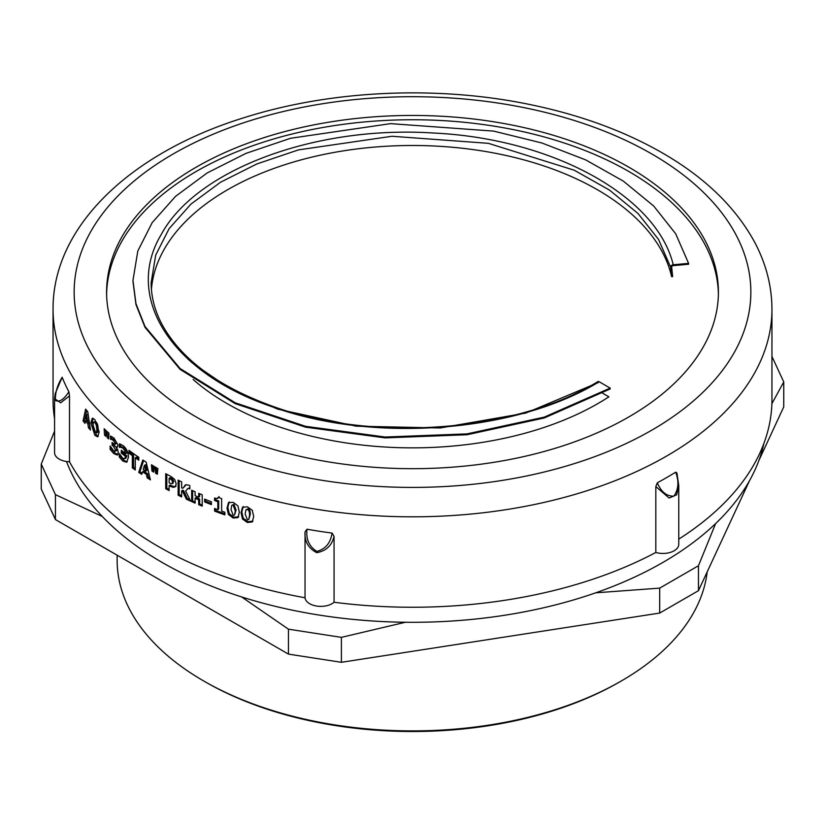 <?xml version="1.0" encoding="UTF-8"?>
<svg xmlns="http://www.w3.org/2000/svg" width="825" height="825" viewBox="0 0 825 825"><rect width="100%" height="100%" fill="white"/><g stroke="black" fill="none" stroke-linecap="round" stroke-linejoin="round"><path stroke-width="1.24" d="M248.799 519.42L250.253 514.48C250.315 510.953 249.593 509.056 248.078 508.778L245.902 509.871L245.169 514.006L247.356 519.719L248.799 519.42L249.532 515.295C249.593 511.768 248.872 509.86 247.356 509.592L245.902 509.871M252.955 521.142L248.078 521.689L243.231 518.213L241.818 511.923L243.241 506.509M252.264 510.283L253.698 516.502L252.244 521.957L247.356 522.503L242.488 519.018L241.065 512.727L242.498 507.313L247.356 506.808L252.264 510.283M234.527 515.027L236.074 510.087L233.949 504.323L231.784 505.312L231.031 509.468L233.166 515.243L234.527 515.027L235.29 510.881L233.166 505.117L231.784 505.312M238.714 516.811L233.949 517.234L229.226 513.635L227.844 507.303L229.237 501.93M228.494 502.642L233.166 502.332L237.951 505.942L239.353 512.191L237.94 517.615L233.166 518.028L228.412 514.418L227.03 508.087L228.453 502.683M211.417 503.518A357.864 206.611 180 0 1 205.58 501.177L205.58 499.486M211.417 501.817L211.417 504.622A359.452 207.529 180 0 1 204.662 501.93L204.662 499.115A359.452 207.529 0 0 0 211.417 501.817M205.58 501.177L204.662 501.93M189.843 487.781L187.76 488.555L185.666 491.102L190.678 501.157A359.452 207.529 180 0 1 186.357 499.166L182.542 491.277A359.452 207.529 180 0 1 181.655 490.844L181.655 496.928A359.452 207.529 180 0 1 178.118 495.196L178.118 480.129A359.452 207.529 0 0 0 181.655 481.862L181.655 487.998L183.047 488.122L185.429 484.863L188.543 485.09L189.843 485.708L189.843 488.947A359.452 207.529 180 0 1 189.007 488.565L187.76 488.555M183.047 488.122L185.965 484.605M181.655 495.743A357.864 206.611 180 0 1 179.149 494.505L179.149 480.635M189.925 499.651A357.864 206.611 180 0 1 187.358 498.465L183.562 490.576A357.864 206.611 180 0 1 182.665 490.153L181.655 490.844M185.635 485.079L184.635 485.791M184.882 486.41L183.872 487.111M179.149 494.505L178.118 495.196M183.562 490.576L182.542 491.277M187.358 498.465L186.357 499.166M171.734 479.995L172.796 479.315L173.724 481.532L172.074 483.77L172.672 482.213L171.734 479.995L169.599 478.572A359.452 207.529 180 0 1 169.115 478.314L169.115 482.831A359.452 207.529 0 0 0 169.362 482.965L172.074 483.77M173.126 483.099L172.26 483.656M172.796 479.315L170.672 477.902A357.864 206.611 180 0 1 170.187 477.644L169.115 478.314M169.115 489.338A357.864 206.611 180 0 1 166.815 488.091L166.815 474.272M176.086 486.245L174.395 486.668L171.971 485.915A357.864 206.611 180 0 1 170.187 484.966L169.115 485.647L169.115 490.576A359.452 207.529 180 0 1 165.722 488.751L165.722 473.684A359.452 207.529 0 0 0 170.981 476.489L174.601 479.346L176.241 483.935L175.044 486.925L173.343 487.348L170.909 486.585A359.452 207.529 180 0 1 169.115 485.647M166.815 488.091L165.722 488.751M157.482 473.024A357.864 206.611 180 0 1 156.709 472.57L156.307 467.682M155.059 466.94A359.452 207.529 0 0 0 157.895 468.6L157.358 474.262A359.452 207.529 180 0 1 155.574 473.21L155.059 466.94M156.709 472.57L155.574 473.21M144.447 465.331L145.633 464.722L146.881 470.508L145.716 471.127L144.447 465.331L143.189 469.497A359.452 207.529 0 0 0 145.716 471.127M142.106 473.199A357.864 206.611 180 0 1 139.93 471.745L143.622 460.515M150.037 478.314A357.864 206.611 180 0 1 148.335 477.242L147.562 473.684A357.864 206.611 180 0 1 143.715 471.188L142.529 471.797L141.756 474.365A359.452 207.529 180 0 1 138.734 472.333L142.818 459.989A359.452 207.529 0 0 0 146.18 462.165L150.408 479.882A359.452 207.529 180 0 1 147.17 477.861L146.396 474.293A359.452 207.529 180 0 1 142.529 471.797M139.93 471.745L138.734 472.333M147.562 473.684L146.396 474.293M148.335 477.242L147.17 477.861M127.225 461.845L124.173 460.546L120.553 456.493L119.264 457.029L119.264 453.606A359.452 207.529 0 0 0 119.512 453.812L122.595 458.102L124.513 458.772L125.895 458.174L126.916 455.936A357.864 206.611 180 0 1 122.564 452.533L121.285 453.069L121.285 450.202A359.452 207.529 0 0 0 125.596 453.575L126.854 453.018L125.792 449.646L124.018 447.511L120.976 446.944A357.864 206.611 180 0 1 120.698 446.727L120.698 444.159M122.564 452.533L122.564 451.213M120.553 456.493L120.553 455.73M120.698 446.727L119.408 447.253L119.408 443.809L123.09 445.572C126.493 448.387 128.277 452.296 128.453 457.287L126.638 462.237L122.894 461.093L119.264 457.029M120.976 446.944L119.687 447.48A359.452 207.529 180 0 1 119.408 447.253M122.11 446.707L119.687 447.48M125.792 449.646L124.523 450.192L122.75 448.047L120.832 447.233M125.596 453.575L124.523 450.192M126.916 455.936L125.658 456.493A359.452 207.529 180 0 1 121.285 453.069M124.513 458.772L125.658 456.493M108.714 437.291A357.864 206.611 180 0 1 108.591 437.178L108.312 432.682M106.858 431.331A359.452 207.529 0 0 0 109.003 433.311L108.601 438.9A359.452 207.529 180 0 1 107.25 437.662L106.858 431.331M108.591 437.178L107.25 437.662M86.666 414.686L88.1 414.294L88.894 420.265L87.46 420.657L86.666 414.686L85.862 418.677A359.452 207.529 0 0 0 87.46 420.657M85.315 421.565A357.864 206.611 180 0 1 84.532 420.533L86.697 410.448M90.1 427.546A357.864 206.611 180 0 1 89.822 427.206L89.327 423.524A357.864 206.611 180 0 1 86.883 420.502L85.449 420.884L84.965 423.349A359.452 207.529 180 0 1 83.078 420.905L85.625 409.118A359.452 207.529 0 0 0 87.759 411.757L90.482 430.073A359.452 207.529 180 0 1 88.399 427.597L87.893 423.916A359.452 207.529 180 0 1 85.449 420.884M84.532 420.533L83.078 420.905M89.327 423.524L87.893 423.916M89.822 427.206L88.399 427.597M97.68 432.393L95.978 433.053L97.68 432.393L98.268 429.196L97.67 424.71L96.278 425.143L94.916 422.513L93.576 422.173L92.988 425.401L93.565 429.887L94.916 432.537L96.288 432.826L96.876 429.629L96.278 425.143M97.67 424.71L96.319 422.091L94.978 421.761M95.298 421.544L93.576 422.173M98.278 436.373L96.308 434.94L92.245 422.524L93.081 418.244M94.906 419.667L99.196 432.052L97.639 436.807L94.906 435.373L90.822 422.936L92.297 418.203L94.906 419.667M105.961 434.692A357.864 206.611 180 0 1 105.878 434.62L105.61 430.165M104.146 428.752A359.452 207.529 0 0 0 106.239 430.753L105.847 436.343A359.452 207.529 180 0 1 104.528 435.084L104.146 428.752M105.878 434.62L104.528 435.084M117.758 446.614L116.057 447.129L114.85 445.892A357.864 206.611 180 0 1 113.396 444.623L113.396 443.592M113.396 444.623L112.076 445.118L112.076 442.437A359.452 207.529 0 0 0 113.468 443.654L115.345 443.53L115.005 444.407L116.655 443.015L114.85 440.014L112.035 438.848A357.864 206.611 180 0 1 111.798 438.642L111.798 436.59M117.872 454.637L114.995 452.987L111.468 448.903L110.138 449.398L110.138 446.026A359.452 207.529 0 0 0 110.364 446.232L113.334 450.368L115.17 451.203L116.48 450.698L116.913 449.584L116.098 447.181M111.468 448.903L111.468 448.099M116.057 447.129L117.552 449.336L118.326 452.626L117.325 455.08L113.675 453.492L110.138 449.398M111.798 438.642L110.468 439.137L110.468 436.002L114.025 438.127L118.047 445.17L117.202 447.109L116.057 446.985M112.035 438.848L110.705 439.354A359.452 207.529 180 0 1 110.468 439.137M113.169 439.055L110.705 439.354M116.655 443.015L115.345 443.53L113.53 440.529L111.849 439.56M115.17 451.203L115.603 450.089L113.541 446.397A359.452 207.529 180 0 1 112.076 445.118M135.279 468.517A357.864 206.611 180 0 1 133.588 467.311L133.588 455.111A357.864 206.611 180 0 1 130.216 452.647L130.216 451.265M138.786 458.762A357.864 206.611 180 0 1 136.496 457.174L135.279 457.762L135.279 469.961A359.452 207.529 180 0 1 132.351 467.888L132.351 455.678A359.452 207.529 180 0 1 128.968 453.214L128.968 450.337A359.452 207.529 0 0 0 138.786 457.308L138.786 460.175A359.452 207.529 180 0 1 135.279 457.762M133.588 467.311L132.351 467.888M130.216 452.647L128.968 453.214M133.588 455.111L132.351 455.678M153.832 470.848A357.864 206.611 180 0 1 153.099 470.415L152.697 465.537M151.439 464.764A359.452 207.529 0 0 0 154.234 466.455L153.708 472.106A359.452 207.529 180 0 1 151.955 471.044L151.439 464.764M153.099 470.415L151.955 471.044M195.112 501.982A357.864 206.611 180 0 1 192.638 500.878L191.668 501.6L191.668 490.236A359.452 207.529 0 0 0 195.112 491.762L195.112 495.691A359.452 207.529 0 0 0 198.701 497.248L199.64 496.516L199.64 493.711M192.638 500.878L192.638 490.669M202.208 505.034A357.864 206.611 180 0 1 199.64 503.951L199.64 499.073A357.864 206.611 180 0 1 196.061 497.527L195.112 498.259L195.112 503.126A359.452 207.529 180 0 1 191.668 501.6M198.701 497.248L198.701 493.309A359.452 207.529 0 0 0 202.208 494.794L202.208 506.158A359.452 207.529 180 0 1 198.701 504.683L198.701 499.816A359.452 207.529 180 0 1 195.112 498.259M199.64 499.073L198.701 499.816M199.64 503.951L198.701 504.683M217.986 497.857L219.079 496.588M224.864 513.8A357.864 206.611 180 0 1 215.449 510.335L214.572 511.088L214.572 508.468A359.452 207.529 0 0 0 217.831 509.695L218.687 508.922L218.687 500.95A357.864 206.611 180 0 1 215.449 499.723L215.449 498.331M215.449 510.335L215.449 508.798M215.449 499.723L214.572 500.486L214.572 498.032L217.13 498.62L218.223 497.351A359.452 207.529 0 0 0 221.636 498.599L221.636 511.088A359.452 207.529 0 0 0 224.864 512.243L224.864 514.872A359.452 207.529 180 0 1 214.572 511.088M217.13 498.62L218.677 497.568M218.687 500.95L217.831 501.713A359.452 207.529 180 0 1 214.572 500.486M217.831 509.695L217.831 501.713M54.574 418.791A359.452 207.529 180 0 1 53.047 399.723L53.047 309.293A359.452 207.529 0 0 0 305.033 507.323A359.452 207.529 0 0 0 771.952 309.293C771.86 286.657 766.363 264.794 755.442 243.695C736.488 208.034 705.447 177.757 662.3 152.893C624.102 130.989 580.078 114.892 530.227 104.6C437.209 85.212 330.887 90.049 243.994 117.717C131.268 152.481 52.563 226.122 53.047 309.293M69.496 395.866L60.679 402.806L54.563 398.63L55.265 393.473L62.164 377.262A359.452 207.529 0 0 0 68.888 391.741L69.496 395.866L69.496 461.773A15.819 9.137 180 0 1 54.574 452.647L54.574 398.877M306.993 529.207A359.452 207.529 0 0 0 332.062 533.084C330.567 543.005 325.493 549.11 316.831 551.399C309.127 546.573 305.848 539.179 306.993 529.207L305.033 531.857L305.033 597.764A359.452 207.529 180 0 1 69.496 461.773M332.062 533.084L334.063 536.353L334.063 602.25A15.819 9.137 180 0 1 316.738 606.066A15.819 9.137 180 0 1 305.033 597.764M657.329 482.769A359.452 207.529 0 0 0 675.675 472.168C679.15 481.418 678.552 489.421 673.881 496.155C666.579 496.351 661.062 491.886 657.329 482.769L655.823 486.575L655.823 552.472A359.452 207.529 180 0 1 334.063 602.25M675.675 472.168L676.943 473.076M771.952 309.293L771.952 399.723A359.452 207.529 180 0 1 678.758 539.137M749.471 480.769L698.466 590.679L659.701 613.058L341.395 662.3L288.451 654.112L288.451 629.176L341.395 637.364L405.395 622.256A354.173 204.476 0 0 0 595.712 592.814L659.701 588.122L698.466 565.744L715.605 523.586A354.173 204.476 0 0 0 763.878 443.458M341.395 662.3L341.395 637.364M659.701 613.058L659.701 588.122M698.466 590.679L698.466 565.744M771.88 403.693L783.75 381.975L783.75 406.911L758.845 460.577M288.451 654.112L55.44 519.575L55.44 494.649L102.279 516.481A354.173 204.476 0 0 0 241.601 596.918L288.451 629.176M783.75 381.975L771.952 356.431M55.44 519.575L41.25 489.008L41.25 464.083L55.44 494.649M54.574 431.124L41.25 464.083M595.712 592.814A354.173 204.476 0 0 0 715.605 523.586M241.601 596.918A354.173 204.476 0 0 0 405.395 622.256M655.823 486.575L669.127 498.032L676.675 494.814L678.769 485.616L676.923 472.983M678.758 486.049L678.758 544.314A15.819 9.137 180 0 1 655.823 552.472M305.033 531.857C304.404 541.303 308.302 548.243 316.738 552.667C326.102 550.997 331.877 545.562 334.063 536.353M68.888 391.741C63.917 399.506 59.441 402.425 55.44 400.486C55.048 392.968 57.296 385.223 62.164 377.262M205.507 682.017L203.641 680.945L205.507 682.017A292.731 169.001 0 0 0 619.493 682.017L621.359 680.945A295.36 170.528 180 0 1 203.641 680.945L203.641 680.945A295.36 170.528 180 0 1 117.14 560.361L117.14 555.204M707.19 571.869A295.36 170.528 180 0 1 621.359 680.945M196.185 416.955A305.91 176.622 0 0 0 529.567 455.235A305.91 176.622 0 0 0 718.41 292.06A305.91 176.622 0 0 0 628.815 167.176A305.91 176.622 0 0 0 295.433 128.896A305.91 176.622 0 0 0 106.59 292.06A305.91 176.622 0 0 0 196.185 416.955M66.505 461.505A354.173 204.476 0 0 0 102.279 516.481M718.389 294.216A305.91 176.622 0 0 0 628.815 171.487A305.91 176.622 0 0 0 297.155 132.784A305.91 176.622 0 0 0 106.611 294.216M193.143 379.51A262.402 151.491 0 0 0 608.891 396.835L602.652 393.236M672.653 276.592L671.674 267.073A1.578 1.279 -15.3 0 1 673.231 265.64L688.597 264.237L688.597 263.371L673.231 264.773A2.64 2.124 164.7 0 0 670.632 267.166L671.612 276.684L672.653 276.592M132.959 281.304L135.97 304.58L145.004 327.339L180.056 369.353L235.166 403.631L305.528 427.164L385.1 437.889L467.043 434.744L544.263 417.976L610.17 388.957L610.17 388.101L599.167 381.748A2.64 1.526 -120 0 0 597.836 381.624C516.832 431.558 374.354 443.118 273.178 406.478C218.326 386.698 181.294 359.38 162.082 324.524C154.801 310.839 151.161 296.887 151.161 282.655L155.698 255.121L169.125 228.618L191.029 204.033L220.574 182.212L256.822 163.958L298.444 149.892L391.999 136.269L488.359 143.323L574.293 170.239L609.551 190.132L637.972 213.448L658.546 239.436L670.632 267.166L671.674 267.073M151.429 289.41A261.35 150.882 180 0 1 401.445 145.623A261.35 150.882 180 0 1 671.612 276.684M610.17 388.101L544.263 417.11L467.043 433.878L385.1 437.023L305.528 426.308L235.166 402.775L180.056 368.486L145.004 326.473L135.97 303.713L132.959 280.438L137.816 251.017L152.182 222.637L175.612 196.298L207.219 172.92L245.984 153.368L290.503 138.291L390.576 123.637L493.639 131.113L541.86 142.983L585.554 159.833L623.277 181.077L653.668 205.982L675.675 233.743L688.597 263.371M250.253 514.48L249.532 515.295M241.818 511.923L241.065 512.727M243.231 518.213L242.488 519.018M248.078 521.689L247.356 522.503M236.074 510.087L235.29 510.881M227.844 507.303L227.03 508.087M229.226 513.635L228.412 514.418M233.949 517.234L233.166 518.028M189.843 487.957L189.007 488.565M173.724 481.532L172.672 482.213M170.672 477.902L169.599 478.572M171.971 485.915L170.909 486.585M174.395 486.668L173.343 487.348M124.018 447.511L122.75 448.047M125.771 458.226L124.75 458.659M124.173 460.546L122.894 461.093M98.268 429.196L96.876 429.629M96.319 422.091L94.916 422.513M92.245 422.524L90.822 422.936M96.308 434.94L94.906 435.373M114.85 440.014L113.53 440.529M114.85 445.892L113.541 446.397M116.913 449.584L115.603 450.089M114.995 452.987L113.675 453.492M173.25 430.196A338.353 195.35 180 0 1 173.25 153.935A338.353 195.35 180 0 1 651.75 153.935A338.353 195.35 180 0 1 651.75 430.196A338.353 195.35 180 0 1 173.25 430.196M599.167 381.748C516.605 432.3 374.798 443.211 274.56 407.591C172.208 373.972 122.791 297.846 161.422 234.197C196.216 169.826 314.944 125.245 433.218 133.011C551.801 138.445 656.659 195.628 673.231 264.773M132.959 280.438L132.959 281.294M187.894 359.009L191.977 362.701L230.123 388.761L277.819 409.179L356.101 426.174L440.179 427.969L525.783 413.077L598.373 382.532"/></g></svg>
